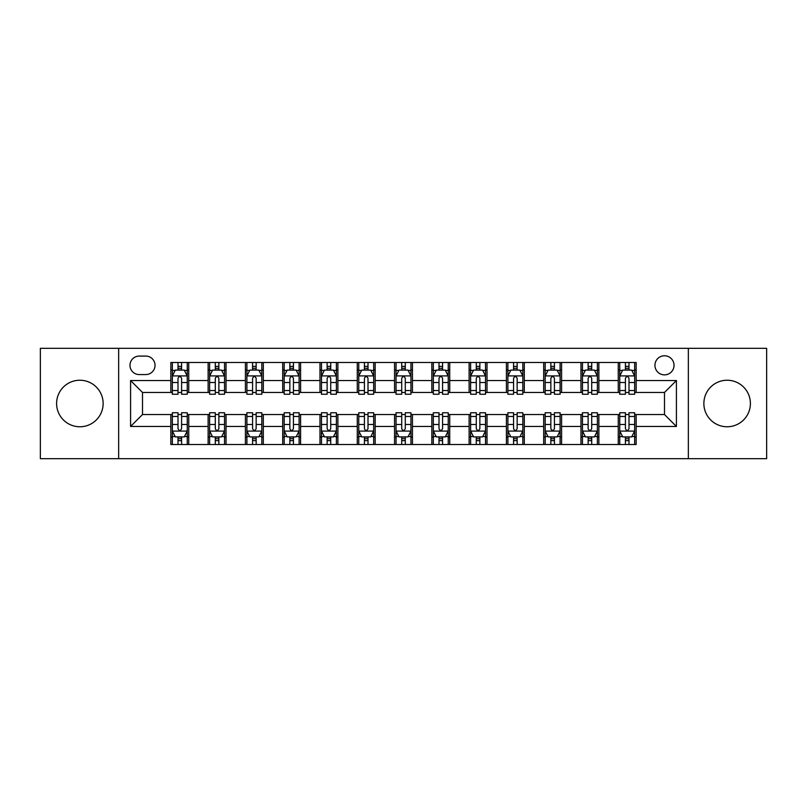 <?xml version="1.0" encoding="UTF-8"?>
<svg xmlns="http://www.w3.org/2000/svg" width="807" height="807" viewBox="0 0 807 807"><rect width="100%" height="100%" fill="white"/><g stroke="black" fill="none" stroke-linecap="round" stroke-linejoin="round"><path stroke-width="1.21" d="M727.127 380.238A23.262 23.262 0 0 0 703.865 403.5A23.262 23.262 0 0 0 727.127 426.762A23.262 23.262 0 0 0 750.399 403.5A23.262 23.262 0 0 0 727.127 380.238M79.873 380.238A23.262 23.262 0 0 0 56.601 403.5A23.262 23.262 0 0 0 79.873 426.762A23.262 23.262 0 0 0 103.135 403.5A23.262 23.262 0 0 0 79.873 380.238M664.494 355.776A9.543 9.543 0 0 0 654.941 365.319A9.543 9.543 0 0 0 664.494 374.862A9.543 9.543 0 0 0 674.037 365.319A9.543 9.543 0 0 0 664.494 355.776M688.351 458.679L766.65 458.679L766.65 348.321L688.351 348.321L688.351 458.679L118.649 458.679L118.649 348.321L40.35 348.321L40.35 458.679L118.649 458.679M139.228 374.569L145.795 374.569A9.25 9.25 0 0 0 155.035 365.319A9.25 9.25 0 0 0 145.795 356.079L139.228 356.079A9.25 9.25 0 0 0 129.977 365.319A9.25 9.25 0 0 0 139.228 374.569M688.351 348.321L118.649 348.321M170.842 426.469L130.583 426.469L130.583 380.531L170.842 380.531L170.842 392.464L142.506 392.464L142.506 414.536L170.842 414.536L170.842 444.516L636.158 444.516L636.158 414.536L664.494 414.536L664.494 392.464L636.158 392.464L636.158 380.531L676.417 380.531L676.417 426.469L636.158 426.469M636.158 380.531L636.158 362.484L170.842 362.484L170.842 380.531M618.263 362.484L618.263 392.464L619.746 392.464M625.415 392.464L628.996 392.464M634.665 392.464L636.158 392.464M618.263 392.464L597.382 392.464M580.969 362.484L580.969 392.464L582.462 392.464M588.132 392.464L591.713 392.464M580.969 392.464L560.098 392.464M543.686 362.484L543.686 392.464L545.179 392.464M550.848 392.464L554.429 392.464M543.686 392.464L522.815 392.464M506.403 362.484L506.403 392.464L507.896 392.464M513.565 392.464L517.146 392.464M506.403 392.464L485.521 392.464M469.119 362.484L469.119 392.464L470.612 392.464M476.281 392.464L479.862 392.464M469.119 392.464L448.238 392.464M431.836 362.484L431.836 392.464L433.329 392.464M438.998 392.464L442.579 392.464M431.836 392.464L410.955 392.464M394.552 362.484L394.552 392.464L396.045 392.464M401.715 392.464L405.285 392.464M394.552 392.464L373.671 392.464M357.269 362.484L357.269 392.464L358.762 392.464M364.421 392.464L368.002 392.464M357.269 392.464L336.388 392.464M319.986 362.484L319.986 392.464L321.479 392.464M327.138 392.464L330.719 392.464M319.986 392.464L299.104 392.464M282.702 362.484L282.702 392.464L284.185 392.464M289.854 392.464L293.435 392.464M282.702 392.464L261.821 392.464M245.419 362.484L245.419 392.464L246.902 392.464M252.571 392.464L256.152 392.464M245.419 392.464L224.538 392.464M208.125 362.484L208.125 392.464L209.618 392.464M215.287 392.464L218.868 392.464M208.125 392.464L187.254 392.464M170.842 392.464L172.335 392.464M178.004 392.464L181.585 392.464M170.842 414.536L172.335 414.536M178.004 414.536L181.585 414.536M187.254 414.536L188.737 414.536L188.737 444.516M209.618 414.536L188.737 414.536M215.287 414.536L218.868 414.536M224.538 414.536L226.031 414.536L226.031 444.516M246.902 414.536L226.031 414.536M252.571 414.536L256.152 414.536M261.821 414.536L263.314 414.536L263.314 444.516M284.185 414.536L263.314 414.536M289.854 414.536L293.435 414.536M299.104 414.536L300.597 414.536L300.597 444.516M321.479 414.536L300.597 414.536M327.138 414.536L330.719 414.536M336.388 414.536L337.881 414.536L337.881 444.516M358.762 414.536L337.881 414.536M364.421 414.536L368.002 414.536M373.671 414.536L375.164 414.536L375.164 444.516M396.045 414.536L375.164 414.536M401.715 414.536L405.285 414.536M410.955 414.536L412.448 414.536L412.448 444.516M433.329 414.536L412.448 414.536M438.998 414.536L442.579 414.536M448.238 414.536L449.731 414.536L449.731 444.516M470.612 414.536L449.731 414.536M476.281 414.536L479.862 414.536M485.521 414.536L487.014 414.536L487.014 444.516M507.896 414.536L487.014 414.536M513.565 414.536L517.146 414.536M522.815 414.536L524.298 414.536L524.298 444.516M545.179 414.536L524.298 414.536M550.848 414.536L554.429 414.536M560.098 414.536L561.581 414.536L561.581 444.516M582.462 414.536L561.581 414.536M588.132 414.536L591.713 414.536M597.382 414.536L598.875 414.536L598.875 444.516M619.746 414.536L598.875 414.536M625.415 414.536L628.996 414.536M634.665 414.536L636.158 414.536M188.737 362.484L188.737 392.464M170.842 369.949L172.335 369.949M178.004 369.949L181.585 369.949M187.254 369.949L188.737 369.949M170.842 437.051L172.335 437.051M178.004 437.051L181.585 437.051M187.254 437.051L188.737 437.051M208.125 414.536L208.125 444.516M226.031 362.484L226.031 392.464M208.125 369.949L209.618 369.949M215.287 369.949L218.868 369.949M224.538 369.949L226.031 369.949M208.125 437.051L209.618 437.051M215.287 437.051L218.868 437.051M224.538 437.051L226.031 437.051M245.419 414.536L245.419 444.516M245.419 437.051L246.902 437.051M252.571 437.051L256.152 437.051M261.821 437.051L263.314 437.051M263.314 362.484L263.314 392.464M245.419 369.949L246.902 369.949M252.571 369.949L256.152 369.949M261.821 369.949L263.314 369.949M282.702 414.536L282.702 444.516M282.702 437.051L284.185 437.051M289.854 437.051L293.435 437.051M299.104 437.051L300.597 437.051M300.597 362.484L300.597 392.464M282.702 369.949L284.185 369.949M289.854 369.949L293.435 369.949M299.104 369.949L300.597 369.949M319.986 414.536L319.986 444.516M319.986 437.051L321.479 437.051M327.138 437.051L330.719 437.051M336.388 437.051L337.881 437.051M337.881 362.484L337.881 392.464M319.986 369.949L321.479 369.949M327.138 369.949L330.719 369.949M336.388 369.949L337.881 369.949M357.269 414.536L357.269 444.516M357.269 437.051L358.762 437.051M364.421 437.051L368.002 437.051M373.671 437.051L375.164 437.051M375.164 362.484L375.164 392.464M357.269 369.949L358.762 369.949M364.421 369.949L368.002 369.949M373.671 369.949L375.164 369.949M394.552 414.536L394.552 444.516M394.552 437.051L396.045 437.051M401.715 437.051L405.285 437.051M410.955 437.051L412.448 437.051M412.448 362.484L412.448 392.464M394.552 369.949L396.045 369.949M401.715 369.949L405.285 369.949M410.955 369.949L412.448 369.949M431.836 414.536L431.836 444.516M431.836 437.051L433.329 437.051M438.998 437.051L442.579 437.051M448.238 437.051L449.731 437.051M449.731 362.484L449.731 392.464M431.836 369.949L433.329 369.949M438.998 369.949L442.579 369.949M448.238 369.949L449.731 369.949M469.119 414.536L469.119 444.516M469.119 437.051L470.612 437.051M476.281 437.051L479.862 437.051M485.521 437.051L487.014 437.051M487.014 362.484L487.014 392.464M469.119 369.949L470.612 369.949M476.281 369.949L479.862 369.949M485.521 369.949L487.014 369.949M506.403 414.536L506.403 444.516M506.403 437.051L507.896 437.051M513.565 437.051L517.146 437.051M522.815 437.051L524.298 437.051M524.298 362.484L524.298 392.464M506.403 369.949L507.896 369.949M513.565 369.949L517.146 369.949M522.815 369.949L524.298 369.949M543.686 414.536L543.686 444.516M543.686 437.051L545.179 437.051M550.848 437.051L554.429 437.051M560.098 437.051L561.581 437.051M561.581 362.484L561.581 392.464M543.686 369.949L545.179 369.949M550.848 369.949L554.429 369.949M560.098 369.949L561.581 369.949M580.969 414.536L580.969 444.516M580.969 437.051L582.462 437.051M588.132 437.051L591.713 437.051M597.382 437.051L598.875 437.051M598.875 362.484L598.875 392.464M580.969 369.949L582.462 369.949M588.132 369.949L591.713 369.949M597.382 369.949L598.875 369.949M618.263 414.536L618.263 444.516M618.263 437.051L619.746 437.051M625.415 437.051L628.996 437.051M634.665 437.051L636.158 437.051M618.263 369.949L619.746 369.949M625.415 369.949L628.996 369.949M634.665 369.949L636.158 369.949M142.506 392.464L130.583 380.531M142.506 414.536L130.583 426.469M676.417 380.531L664.494 392.464M676.417 426.469L664.494 414.536M181.585 366.368L178.004 366.368M187.254 390.517L181.585 390.517L181.585 394.25L187.254 394.25L187.254 376.062L184.268 370.09L175.321 370.09L172.335 376.062L172.335 394.25L178.004 394.25L178.004 390.517L172.335 390.517M172.335 376.062L172.335 362.484M187.254 376.062L187.254 362.484M178.004 370.09L178.004 362.484M181.585 362.484L181.585 370.09M181.585 390.517L181.585 378.291C180.395 376.001 179.194 376.001 178.004 378.291L178.004 390.517M178.004 440.632L181.585 440.632M172.335 416.483L178.004 416.483L178.004 412.75L172.335 412.75L172.335 430.938L175.321 436.91L184.268 436.91L187.254 430.938L187.254 412.75L181.585 412.75L181.585 416.483L187.254 416.483M187.254 430.938L187.254 444.516M172.335 430.938L172.335 444.516M181.585 436.91L181.585 444.516M178.004 444.516L178.004 436.91M178.004 416.483L178.004 428.709C179.194 430.999 180.385 430.999 181.585 428.709L181.585 416.483M218.868 366.368L215.287 366.368M224.538 390.517L218.868 390.517L218.868 394.25L224.538 394.25L224.538 376.062L221.552 370.09L212.604 370.09L209.618 376.062L209.618 394.25L215.287 394.25L215.287 390.517L209.618 390.517M209.618 376.062L209.618 362.484M224.538 376.062L224.538 362.484M215.287 370.09L215.287 362.484M218.868 362.484L218.868 370.09M218.868 390.517L218.868 378.291C217.678 376.001 216.488 376.001 215.287 378.291L215.287 390.517M256.152 366.368L252.571 366.368M261.821 390.517L256.152 390.517L256.152 394.25L261.821 394.25L261.821 376.062L258.835 370.09L249.888 370.09L246.902 376.062L246.902 394.25L252.571 394.25L252.571 390.517L246.902 390.517M246.902 376.062L246.902 362.484M261.821 376.062L261.821 362.484M252.571 370.09L252.571 362.484M256.152 362.484L256.152 370.09M256.152 390.517L256.152 378.291C254.962 376.001 253.771 376.001 252.571 378.291L252.571 390.517M293.435 366.368L289.854 366.368M299.104 390.517L293.435 390.517L293.435 394.25L299.104 394.25L299.104 376.062L296.119 370.09L287.171 370.09L284.185 376.062L284.185 394.25L289.854 394.25L289.854 390.517L284.185 390.517M284.185 376.062L284.185 362.484M299.104 376.062L299.104 362.484M289.854 370.09L289.854 362.484M293.435 362.484L293.435 370.09M293.435 390.517L293.435 378.291C292.245 376.001 291.055 376.001 289.854 378.291L289.854 390.517M215.287 440.632L218.868 440.632M209.618 416.483L215.287 416.483L215.287 412.75L209.618 412.75L209.618 430.938L212.604 436.91L221.552 436.91L224.538 430.938L224.538 412.75L218.868 412.75L218.868 416.483L224.538 416.483M224.538 430.938L224.538 444.516M209.618 430.938L209.618 444.516M218.868 436.91L218.868 444.516M215.287 444.516L215.287 436.91M215.287 416.483L215.287 428.709C216.478 430.999 217.668 430.999 218.868 428.709L218.868 416.483M252.571 440.632L256.152 440.632M246.902 416.483L252.571 416.483L252.571 412.75L246.902 412.75L246.902 430.938L249.888 436.91L258.835 436.91L261.821 430.938L261.821 412.75L256.152 412.75L256.152 416.483L261.821 416.483M261.821 430.938L261.821 444.516M246.902 430.938L246.902 444.516M256.152 436.91L256.152 444.516M252.571 444.516L252.571 436.91M252.571 416.483L252.571 428.709C253.761 430.999 254.962 430.999 256.152 428.709L256.152 416.483M289.854 440.632L293.435 440.632M284.185 416.483L289.854 416.483L289.854 412.75L284.185 412.75L284.185 430.938L287.171 436.91L296.119 436.91L299.104 430.938L299.104 412.75L293.435 412.75L293.435 416.483L299.104 416.483M299.104 430.938L299.104 444.516M284.185 430.938L284.185 444.516M293.435 436.91L293.435 444.516M289.854 444.516L289.854 436.91M289.854 416.483L289.854 428.709C291.045 430.999 292.245 430.999 293.435 428.709L293.435 416.483M330.719 366.368L327.138 366.368M336.388 390.517L330.719 390.517L330.719 394.25L336.388 394.25L336.388 376.062L333.402 370.09L324.454 370.09L321.479 376.062L321.479 394.25L327.138 394.25L327.138 390.517L321.479 390.517M321.479 376.062L321.479 362.484M336.388 376.062L336.388 362.484M327.138 370.09L327.138 362.484M330.719 362.484L330.719 370.09M330.719 390.517L330.719 378.291C329.528 376.001 328.338 376.001 327.138 378.291L327.138 390.517M327.138 440.632L330.719 440.632M321.479 416.483L327.138 416.483L327.138 412.75L321.479 412.75L321.479 430.938L324.454 436.91L333.402 436.91L336.388 430.938L336.388 412.75L330.719 412.75L330.719 416.483L336.388 416.483M336.388 430.938L336.388 444.516M321.479 430.938L321.479 444.516M330.719 436.91L330.719 444.516M327.138 444.516L327.138 436.91M327.138 416.483L327.138 428.709C328.338 430.999 329.528 430.999 330.719 428.709L330.719 416.483M368.002 366.368L364.421 366.368M373.671 390.517L368.002 390.517L368.002 394.25L373.671 394.25L373.671 376.062L370.685 370.09L361.738 370.09L358.762 376.062L358.762 394.25L364.421 394.25L364.421 390.517L358.762 390.517M358.762 376.062L358.762 362.484M373.671 376.062L373.671 362.484M364.421 370.09L364.421 362.484M368.002 362.484L368.002 370.09M368.002 390.517L368.002 378.291C366.812 376.001 365.621 376.001 364.421 378.291L364.421 390.517M364.421 440.632L368.002 440.632M358.762 416.483L364.421 416.483L364.421 412.75L358.762 412.75L358.762 430.938L361.738 436.91L370.685 436.91L373.671 430.938L373.671 412.75L368.002 412.75L368.002 416.483L373.671 416.483M373.671 430.938L373.671 444.516M358.762 430.938L358.762 444.516M368.002 436.91L368.002 444.516M364.421 444.516L364.421 436.91M364.421 416.483L364.421 428.709C365.621 430.999 366.812 430.999 368.002 428.709L368.002 416.483M405.285 366.368L401.715 366.368M410.955 390.517L405.285 390.517L405.285 394.25L410.955 394.25L410.955 376.062L407.979 370.09L399.021 370.09L396.045 376.062L396.045 394.25L401.715 394.25L401.715 390.517L396.045 390.517M396.045 376.062L396.045 362.484M410.955 376.062L410.955 362.484M401.715 370.09L401.715 362.484M405.285 362.484L405.285 370.09M405.285 390.517L405.285 378.291C404.095 376.001 402.905 376.001 401.715 378.291L401.715 390.517M401.715 440.632L405.285 440.632M396.045 416.483L401.715 416.483L401.715 412.75L396.045 412.75L396.045 430.938L399.021 436.91L407.979 436.91L410.955 430.938L410.955 412.75L405.285 412.75L405.285 416.483L410.955 416.483M410.955 430.938L410.955 444.516M396.045 430.938L396.045 444.516M405.285 436.91L405.285 444.516M401.715 444.516L401.715 436.91M401.715 416.483L401.715 428.709C402.905 430.999 404.095 430.999 405.285 428.709L405.285 416.483M442.579 366.368L438.998 366.368M448.238 390.517L442.579 390.517L442.579 394.25L448.238 394.25L448.238 376.062L445.262 370.09L436.315 370.09L433.329 376.062L433.329 394.25L438.998 394.25L438.998 390.517L433.329 390.517M433.329 376.062L433.329 362.484M448.238 376.062L448.238 362.484M438.998 370.09L438.998 362.484M442.579 362.484L442.579 370.09M442.579 390.517L442.579 378.291C441.379 376.001 440.188 376.001 438.998 378.291L438.998 390.517M438.998 440.632L442.579 440.632M433.329 416.483L438.998 416.483L438.998 412.75L433.329 412.75L433.329 430.938L436.315 436.91L445.262 436.91L448.238 430.938L448.238 412.75L442.579 412.75L442.579 416.483L448.238 416.483M448.238 430.938L448.238 444.516M433.329 430.938L433.329 444.516M442.579 436.91L442.579 444.516M438.998 444.516L438.998 436.91M438.998 416.483L438.998 428.709C440.188 430.999 441.379 430.999 442.579 428.709L442.579 416.483M479.862 366.368L476.281 366.368M485.521 390.517L479.862 390.517L479.862 394.25L485.521 394.25L485.521 376.062L482.546 370.09L473.598 370.09L470.612 376.062L470.612 394.25L476.281 394.25L476.281 390.517L470.612 390.517M470.612 376.062L470.612 362.484M485.521 376.062L485.521 362.484M476.281 370.09L476.281 362.484M479.862 362.484L479.862 370.09M479.862 390.517L479.862 378.291C478.662 376.001 477.472 376.001 476.281 378.291L476.281 390.517M476.281 440.632L479.862 440.632M470.612 416.483L476.281 416.483L476.281 412.75L470.612 412.75L470.612 430.938L473.598 436.91L482.546 436.91L485.521 430.938L485.521 412.75L479.862 412.75L479.862 416.483L485.521 416.483M485.521 430.938L485.521 444.516M470.612 430.938L470.612 444.516M479.862 436.91L479.862 444.516M476.281 444.516L476.281 436.91M476.281 416.483L476.281 428.709C477.472 430.999 478.662 430.999 479.862 428.709L479.862 416.483M517.146 366.368L513.565 366.368M522.815 390.517L517.146 390.517L517.146 394.25L522.815 394.25L522.815 376.062L519.829 370.09L510.881 370.09L507.896 376.062L507.896 394.25L513.565 394.25L513.565 390.517L507.896 390.517M507.896 376.062L507.896 362.484M522.815 376.062L522.815 362.484M513.565 370.09L513.565 362.484M517.146 362.484L517.146 370.09M517.146 390.517L517.146 378.291C515.955 376.001 514.755 376.001 513.565 378.291L513.565 390.517M513.565 440.632L517.146 440.632M507.896 416.483L513.565 416.483L513.565 412.75L507.896 412.75L507.896 430.938L510.881 436.91L519.829 436.91L522.815 430.938L522.815 412.75L517.146 412.75L517.146 416.483L522.815 416.483M522.815 430.938L522.815 444.516M507.896 430.938L507.896 444.516M517.146 436.91L517.146 444.516M513.565 444.516L513.565 436.91M513.565 416.483L513.565 428.709C514.755 430.999 515.945 430.999 517.146 428.709L517.146 416.483M554.429 366.368L550.848 366.368M560.098 390.517L554.429 390.517L554.429 394.25L560.098 394.25L560.098 376.062L557.112 370.09L548.165 370.09L545.179 376.062L545.179 394.25L550.848 394.25L550.848 390.517L545.179 390.517M545.179 376.062L545.179 362.484M560.098 376.062L560.098 362.484M550.848 370.09L550.848 362.484M554.429 362.484L554.429 370.09M554.429 390.517L554.429 378.291C553.239 376.001 552.038 376.001 550.848 378.291L550.848 390.517M550.848 440.632L554.429 440.632M545.179 416.483L550.848 416.483L550.848 412.75L545.179 412.75L545.179 430.938L548.165 436.91L557.112 436.91L560.098 430.938L560.098 412.75L554.429 412.75L554.429 416.483L560.098 416.483M560.098 430.938L560.098 444.516M545.179 430.938L545.179 444.516M554.429 436.91L554.429 444.516M550.848 444.516L550.848 436.91M550.848 416.483L550.848 428.709C552.038 430.999 553.229 430.999 554.429 428.709L554.429 416.483M591.713 366.368L588.132 366.368M597.382 390.517L591.713 390.517L591.713 394.25L597.382 394.25L597.382 376.062L594.396 370.09L585.448 370.09L582.462 376.062L582.462 394.25L588.132 394.25L588.132 390.517L582.462 390.517M582.462 376.062L582.462 362.484M597.382 376.062L597.382 362.484M588.132 370.09L588.132 362.484M591.713 362.484L591.713 370.09M591.713 390.517L591.713 378.291C590.522 376.001 589.332 376.001 588.132 378.291L588.132 390.517M588.132 440.632L591.713 440.632M582.462 416.483L588.132 416.483L588.132 412.75L582.462 412.75L582.462 430.938L585.448 436.91L594.396 436.91L597.382 430.938L597.382 412.75L591.713 412.75L591.713 416.483L597.382 416.483M597.382 430.938L597.382 444.516M582.462 430.938L582.462 444.516M591.713 436.91L591.713 444.516M588.132 444.516L588.132 436.91M588.132 416.483L588.132 428.709C589.322 430.999 590.512 430.999 591.713 428.709L591.713 416.483M628.996 366.368L625.415 366.368M634.665 390.517L628.996 390.517L628.996 394.25L634.665 394.25L634.665 376.062L631.679 370.09L622.732 370.09L619.746 376.062L619.746 394.25L625.415 394.25L625.415 390.517L619.746 390.517M619.746 376.062L619.746 362.484M634.665 376.062L634.665 362.484M625.415 370.09L625.415 362.484M628.996 362.484L628.996 370.09M628.996 390.517L628.996 378.291C627.806 376.001 626.615 376.001 625.415 378.291L625.415 390.517M625.415 440.632L628.996 440.632M619.746 416.483L625.415 416.483L625.415 412.75L619.746 412.75L619.746 430.938L622.732 436.91L631.679 436.91L634.665 430.938L634.665 412.75L628.996 412.75L628.996 416.483L634.665 416.483M634.665 430.938L634.665 444.516M619.746 430.938L619.746 444.516M628.996 436.91L628.996 444.516M625.415 444.516L625.415 436.91M625.415 416.483L625.415 428.709C626.605 430.999 627.806 430.999 628.996 428.709L628.996 416.483M208.125 426.469L188.737 426.469M208.125 380.531L188.737 380.531M245.419 380.531L226.031 380.531M245.419 426.469L226.031 426.469M282.702 380.531L263.314 380.531M282.702 426.469L263.314 426.469M319.986 380.531L300.597 380.531M319.986 426.469L300.597 426.469M357.269 380.531L337.881 380.531M357.269 426.469L337.881 426.469M394.552 380.531L375.164 380.531M394.552 426.469L375.164 426.469M431.836 380.531L412.448 380.531M431.836 426.469L412.448 426.469M469.119 380.531L449.731 380.531M469.119 426.469L449.731 426.469M506.403 380.531L487.014 380.531M506.403 426.469L487.014 426.469M543.686 380.531L524.298 380.531M543.686 426.469L524.298 426.469M580.969 380.531L561.581 380.531M580.969 426.469L561.581 426.469M618.263 380.531L598.875 380.531M618.263 426.469L598.875 426.469M187.174 375.911L172.416 375.911M172.335 370.453L175.139 370.453M184.45 370.453L187.254 370.453M178.004 382.518L172.335 382.518M187.254 382.518L181.585 382.518M181.585 368.264L178.004 368.264M172.416 431.089L187.174 431.089M187.254 436.547L184.45 436.547M175.139 436.547L172.335 436.547M181.585 424.482L187.254 424.482M172.335 424.482L178.004 424.482M178.004 438.736L181.585 438.736M224.457 375.911L209.699 375.911M209.618 370.453L212.423 370.453M221.733 370.453L224.538 370.453M215.287 382.518L209.618 382.518M224.538 382.518L218.868 382.518M218.868 368.264L215.287 368.264M261.74 375.911L246.982 375.911M246.902 370.453L249.706 370.453M259.017 370.453L261.821 370.453M252.571 382.518L246.902 382.518M261.821 382.518L256.152 382.518M256.152 368.264L252.571 368.264M299.034 375.911L284.266 375.911M284.185 370.453L286.989 370.453M296.3 370.453L299.104 370.453M289.854 382.518L284.185 382.518M299.104 382.518L293.435 382.518M293.435 368.264L289.854 368.264M209.699 431.089L224.457 431.089M224.538 436.547L221.733 436.547M212.423 436.547L209.618 436.547M218.868 424.482L224.538 424.482M209.618 424.482L215.287 424.482M215.287 438.736L218.868 438.736M246.982 431.089L261.74 431.089M261.821 436.547L259.017 436.547M249.706 436.547L246.902 436.547M256.152 424.482L261.821 424.482M246.902 424.482L252.571 424.482M252.571 438.736L256.152 438.736M284.266 431.089L299.034 431.089M299.104 436.547L296.3 436.547M286.989 436.547L284.185 436.547M293.435 424.482L299.104 424.482M284.185 424.482L289.854 424.482M289.854 438.736L293.435 438.736M336.317 375.911L321.549 375.911M321.479 370.453L324.283 370.453M333.584 370.453L336.388 370.453M327.138 382.518L321.479 382.518M336.388 382.518L330.719 382.518M330.719 368.264L327.138 368.264M321.549 431.089L336.317 431.089M336.388 436.547L333.584 436.547M324.283 436.547L321.479 436.547M330.719 424.482L336.388 424.482M321.479 424.482L327.138 424.482M327.138 438.736L330.719 438.736M373.601 375.911L358.833 375.911M358.762 370.453L361.566 370.453M370.867 370.453L373.671 370.453M364.421 382.518L358.762 382.518M373.671 382.518L368.002 382.518M368.002 368.264L364.421 368.264M358.833 431.089L373.601 431.089M373.671 436.547L370.867 436.547M361.566 436.547L358.762 436.547M368.002 424.482L373.671 424.482M358.762 424.482L364.421 424.482M364.421 438.736L368.002 438.736M410.884 375.911L396.116 375.911M396.045 370.453L398.85 370.453M408.15 370.453L410.955 370.453M401.715 382.518L396.045 382.518M410.955 382.518L405.285 382.518M405.285 368.264L401.715 368.264M396.116 431.089L410.884 431.089M410.955 436.547L408.15 436.547M398.85 436.547L396.045 436.547M405.285 424.482L410.955 424.482M396.045 424.482L401.715 424.482M401.715 438.736L405.285 438.736M448.167 375.911L433.399 375.911M433.329 370.453L436.133 370.453M445.434 370.453L448.238 370.453M438.998 382.518L433.329 382.518M448.238 382.518L442.579 382.518M442.579 368.264L438.998 368.264M433.399 431.089L448.167 431.089M448.238 436.547L445.434 436.547M436.133 436.547L433.329 436.547M442.579 424.482L448.238 424.482M433.329 424.482L438.998 424.482M438.998 438.736L442.579 438.736M485.451 375.911L470.683 375.911M470.612 370.453L473.416 370.453M482.717 370.453L485.521 370.453M476.281 382.518L470.612 382.518M485.521 382.518L479.862 382.518M479.862 368.264L476.281 368.264M470.683 431.089L485.451 431.089M485.521 436.547L482.717 436.547M473.416 436.547L470.612 436.547M479.862 424.482L485.521 424.482M470.612 424.482L476.281 424.482M476.281 438.736L479.862 438.736M522.734 375.911L507.966 375.911M507.896 370.453L510.7 370.453M520.011 370.453L522.815 370.453M513.565 382.518L507.896 382.518M522.815 382.518L517.146 382.518M517.146 368.264L513.565 368.264M507.966 431.089L522.734 431.089M522.815 436.547L520.011 436.547M510.7 436.547L507.896 436.547M517.146 424.482L522.815 424.482M507.896 424.482L513.565 424.482M513.565 438.736L517.146 438.736M560.018 375.911L545.26 375.911M545.179 370.453L547.983 370.453M557.294 370.453L560.098 370.453M550.848 382.518L545.179 382.518M560.098 382.518L554.429 382.518M554.429 368.264L550.848 368.264M545.26 431.089L560.018 431.089M560.098 436.547L557.294 436.547M547.983 436.547L545.179 436.547M554.429 424.482L560.098 424.482M545.179 424.482L550.848 424.482M550.848 438.736L554.429 438.736M597.301 375.911L582.543 375.911M582.462 370.453L585.267 370.453M594.577 370.453L597.382 370.453M588.132 382.518L582.462 382.518M597.382 382.518L591.713 382.518M591.713 368.264L588.132 368.264M582.543 431.089L597.301 431.089M597.382 436.547L594.577 436.547M585.267 436.547L582.462 436.547M591.713 424.482L597.382 424.482M582.462 424.482L588.132 424.482M588.132 438.736L591.713 438.736M634.584 375.911L619.826 375.911M619.746 370.453L622.55 370.453M631.861 370.453L634.665 370.453M625.415 382.518L619.746 382.518M634.665 382.518L628.996 382.518M628.996 368.264L625.415 368.264M619.826 431.089L634.584 431.089M634.665 436.547L631.861 436.547M622.55 436.547L619.746 436.547M628.996 424.482L634.665 424.482M619.746 424.482L625.415 424.482M625.415 438.736L628.996 438.736"/></g></svg>
